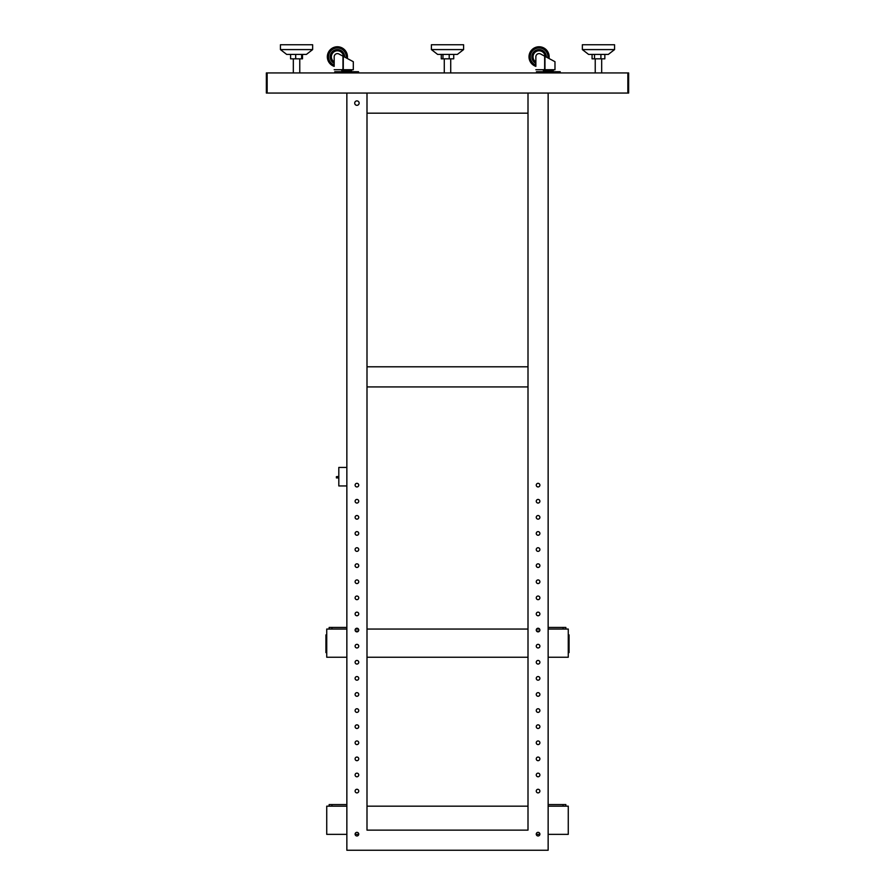 <?xml version="1.0" encoding="UTF-8"?>
<svg xmlns="http://www.w3.org/2000/svg" width="895" height="895" viewBox="0 0 895 895"><rect width="100%" height="100%" fill="white"/><g stroke="black" fill="none" stroke-linecap="round" stroke-linejoin="round"><path stroke-width="1.34" d="M544.719 71.723L544.719 70.515L543.712 70.515L552.965 70.515A0.604 0.604 0 0 0 553.569 69.911A0.604 0.604 0 0 1 552.965 70.515L551.958 70.515L551.958 71.723M544.652 68.904L544.652 56.161L540.602 53.991A3.222 3.222 0 0 0 535.859 56.821L535.859 66.364A10.069 10.069 0 0 1 529.012 56.821A10.069 10.069 0 0 0 535.859 66.364M554.374 61.375L549.004 58.499A10.069 10.069 0 0 0 539.081 46.764A10.069 10.069 0 0 0 529.012 56.821A10.069 10.069 0 0 1 539.081 46.764A10.069 10.069 0 0 1 549.138 56.821A10.069 10.069 0 0 0 539.081 46.764A10.069 10.069 0 0 0 529.012 56.821M343.042 71.723L343.042 70.515L342.035 70.515L351.287 70.515A0.604 0.604 0 0 0 351.892 69.911A0.604 0.604 0 0 1 351.287 70.515L350.281 70.515L350.281 71.723M342.975 68.904L342.975 56.161L338.925 53.991A3.222 3.222 0 0 0 334.182 56.821L334.182 66.364A10.069 10.069 0 0 1 327.335 56.821A10.069 10.069 0 0 0 334.182 66.364M352.697 61.375L347.327 58.499A10.069 10.069 0 0 0 337.404 46.764A10.069 10.069 0 0 0 327.335 56.821A10.069 10.069 0 0 1 337.404 46.764A10.069 10.069 0 0 1 347.461 56.821A10.069 10.069 0 0 0 337.404 46.764A10.069 10.069 0 0 0 327.335 56.821M351.892 69.709L341.431 69.911A0.604 0.604 0 0 0 342.035 70.515L343.042 70.515M338.813 477.896L336.397 477.896L336.397 476.688L338.813 476.453M346.857 467.425L338.813 467.425L338.813 485.94L346.857 485.94M628.648 93.058L628.648 72.931L627.842 72.931L627.842 93.058L628.648 93.058M336.8 72.931L336.8 71.723L334.786 71.723L334.786 72.931M358.537 72.931L358.537 71.723L356.523 71.723L356.523 72.931M336.8 71.723L356.523 71.723M351.287 70.515L350.281 70.515M334.182 69.709L353.301 69.709L353.301 61.699L342.975 56.161M342.819 69.709L342.819 68.904L343.411 69.709M331.363 56.821A6.041 6.041 0 0 1 337.191 50.791A6.041 6.041 0 0 1 343.423 56.407A6.041 6.041 0 0 0 337.191 50.791A6.041 6.041 0 0 0 334.182 61.934M538.477 72.931L538.477 71.723L536.463 71.723L536.463 72.931M560.214 72.931L560.214 71.723L558.2 71.723L558.2 72.931M538.477 71.723L558.2 71.723M553.569 69.709L543.108 69.911A0.604 0.604 0 0 0 543.712 70.515M535.859 69.709L554.978 69.709L554.978 61.699L544.652 56.161M544.496 69.709L544.496 68.904L545.089 69.709M533.04 56.821A6.041 6.041 0 0 1 538.868 50.791A6.041 6.041 0 0 1 545.1 56.407A6.041 6.041 0 0 0 538.868 50.791A6.041 6.041 0 0 0 535.859 61.934M592.076 54.416L592.076 58.835L604.841 58.835L604.841 54.416M594.515 54.416L594.515 58.835M600.903 54.416L600.903 58.835M614.563 44.75L614.563 49.583L608.32 54.416L588.597 54.416L582.354 49.583L582.354 44.75L614.541 44.75M614.541 49.583L582.354 49.583M346.857 627.44L329.147 627.44L329.147 629.051M568.269 636.904L569.075 636.904L569.075 634.891L568.269 634.891M568.269 652.6L569.075 652.6L569.075 650.587L568.269 650.587M569.075 636.904L569.075 650.587M267.157 93.058L267.157 72.931L627.842 72.931L627.842 93.058L267.157 93.058L267.157 72.931L266.352 72.931L266.352 93.058L267.157 93.058M548.143 629.051L568.269 629.051L568.269 657.232L548.143 657.232M355.416 631.064L358.436 631.064M536.564 631.064L539.584 631.064M366.995 657.232L528.005 657.232M355.416 629.051L358.436 629.051M366.995 629.051L528.005 629.051M536.564 629.051L539.584 629.051M346.857 657.232L326.731 657.232L326.731 629.051L346.857 629.051M441.269 54.416L441.269 58.835L453.731 58.835L453.731 54.416M442.969 54.416L442.969 58.835M449.2 54.416L449.2 58.835M463.599 49.583L457.367 54.416L437.633 54.416L431.401 49.583L431.401 44.75L463.599 44.75L463.599 49.583L431.401 49.583M528.005 386.92L366.995 386.92L366.995 366.793L528.005 366.793L528.005 386.92M290.584 54.416L290.584 58.835L302.499 58.835L302.499 54.416M295.686 54.416L295.686 58.835M301.649 54.416L301.649 58.835M312.646 49.583L306.403 54.416L286.68 54.416L280.437 49.583L280.437 44.75L312.646 44.75L312.646 49.583L280.437 49.583M565.853 629.051L565.853 627.44L563.033 627.44L563.033 629.051M548.143 627.44L563.033 627.44M528.005 113.184L366.995 113.184L366.995 93.058L366.995 830.124L528.005 830.124L528.005 93.058L346.857 93.058L346.857 850.25L548.143 850.25L548.143 93.058L528.005 93.058L528.005 113.184M326.731 634.891L325.925 634.891L325.925 652.6L326.731 652.6M548.143 806.171L568.269 806.171L568.269 834.353L548.143 834.353M528.005 806.171L366.995 806.171M346.857 834.353L326.731 834.353L326.731 806.171L346.857 806.171M539.875 834.353L536.273 834.353M358.727 834.353L355.125 834.353M359.141 103.115A2.215 2.215 0 0 1 356.926 105.33A2.215 2.215 0 0 1 354.711 103.115A2.215 2.215 0 0 1 356.926 100.9A2.215 2.215 0 0 1 359.141 103.115M355.114 791.079A1.812 1.812 0 0 0 356.926 792.892A1.812 1.812 0 0 0 358.738 791.079A1.812 1.812 0 0 0 356.926 789.267A1.812 1.812 0 0 0 355.114 791.079M355.114 774.969A1.812 1.812 0 0 0 356.926 776.782A1.812 1.812 0 0 0 358.738 774.969A1.812 1.812 0 0 0 356.926 773.157A1.812 1.812 0 0 0 355.114 774.969M355.114 758.87A1.812 1.812 0 0 0 356.926 760.683A1.812 1.812 0 0 0 358.738 758.87A1.812 1.812 0 0 0 356.926 757.058A1.812 1.812 0 0 0 355.114 758.87M355.114 742.772A1.812 1.812 0 0 0 356.926 744.584A1.812 1.812 0 0 0 358.738 742.772A1.812 1.812 0 0 0 356.926 740.959A1.812 1.812 0 0 0 355.114 742.772M355.114 726.673A1.812 1.812 0 0 0 356.926 728.474A1.812 1.812 0 0 0 358.738 726.673A1.812 1.812 0 0 0 356.926 724.86A1.812 1.812 0 0 0 355.114 726.673M355.114 710.563A1.812 1.812 0 0 0 356.926 712.375A1.812 1.812 0 0 0 358.738 710.563A1.812 1.812 0 0 0 356.926 708.75A1.812 1.812 0 0 0 355.114 710.563M355.114 694.464A1.812 1.812 0 0 0 356.926 696.276A1.812 1.812 0 0 0 358.738 694.464A1.812 1.812 0 0 0 356.926 692.652A1.812 1.812 0 0 0 355.114 694.464M355.114 678.365A1.812 1.812 0 0 0 356.926 680.178A1.812 1.812 0 0 0 358.738 678.365A1.812 1.812 0 0 0 356.926 676.553A1.812 1.812 0 0 0 355.114 678.365M355.114 662.255A1.812 1.812 0 0 0 356.926 664.068A1.812 1.812 0 0 0 358.738 662.255A1.812 1.812 0 0 0 356.926 660.443A1.812 1.812 0 0 0 355.114 662.255M355.114 646.156A1.812 1.812 0 0 0 356.926 647.969A1.812 1.812 0 0 0 358.738 646.156A1.812 1.812 0 0 0 356.926 644.344A1.812 1.812 0 0 0 355.114 646.156M355.114 630.058A1.812 1.812 0 0 0 356.926 631.87A1.812 1.812 0 0 0 358.738 630.058A1.812 1.812 0 0 0 356.926 628.245A1.812 1.812 0 0 0 355.114 630.058M355.114 613.959A1.812 1.812 0 0 0 356.926 615.76A1.812 1.812 0 0 0 358.738 613.959A1.812 1.812 0 0 0 356.926 612.146A1.812 1.812 0 0 0 355.114 613.959M355.114 597.849A1.812 1.812 0 0 0 356.926 599.661A1.812 1.812 0 0 0 358.738 597.849A1.812 1.812 0 0 0 356.926 596.036A1.812 1.812 0 0 0 355.114 597.849M355.114 581.75A1.812 1.812 0 0 0 356.926 583.562A1.812 1.812 0 0 0 358.738 581.75A1.812 1.812 0 0 0 356.926 579.938A1.812 1.812 0 0 0 355.114 581.75M355.114 565.651A1.812 1.812 0 0 0 356.926 567.464A1.812 1.812 0 0 0 358.738 565.651A1.812 1.812 0 0 0 356.926 563.839A1.812 1.812 0 0 0 355.114 565.651M355.114 549.541A1.812 1.812 0 0 0 356.926 551.354A1.812 1.812 0 0 0 358.738 549.541A1.812 1.812 0 0 0 356.926 547.74A1.812 1.812 0 0 0 355.114 549.541M355.114 533.442A1.812 1.812 0 0 0 356.926 535.255A1.812 1.812 0 0 0 358.738 533.442A1.812 1.812 0 0 0 356.926 531.63A1.812 1.812 0 0 0 355.114 533.442M355.114 517.344A1.812 1.812 0 0 0 356.926 519.156A1.812 1.812 0 0 0 358.738 517.344A1.812 1.812 0 0 0 356.926 515.531A1.812 1.812 0 0 0 355.114 517.344M355.114 501.245A1.812 1.812 0 0 0 356.926 503.057A1.812 1.812 0 0 0 358.738 501.245A1.812 1.812 0 0 0 356.926 499.432A1.812 1.812 0 0 0 355.114 501.245M355.114 485.135A1.812 1.812 0 0 0 356.926 486.947A1.812 1.812 0 0 0 358.738 485.135A1.812 1.812 0 0 0 356.926 483.322A1.812 1.812 0 0 0 355.114 485.135M538.074 832.339A1.812 1.812 0 0 1 539.886 834.151A1.812 1.812 0 0 1 538.074 835.964A1.812 1.812 0 0 1 536.262 834.151A1.812 1.812 0 0 1 538.074 832.339M356.926 832.339A1.812 1.812 0 0 1 358.738 834.151A1.812 1.812 0 0 1 356.926 835.964A1.812 1.812 0 0 1 355.114 834.151A1.812 1.812 0 0 1 356.926 832.339M538.074 792.892A1.812 1.812 0 0 0 539.886 791.079A1.812 1.812 0 0 0 538.074 789.267A1.812 1.812 0 0 0 536.262 791.079A1.812 1.812 0 0 0 538.074 792.892M538.074 486.947A1.812 1.812 0 0 0 539.886 485.135A1.812 1.812 0 0 0 538.074 483.322A1.812 1.812 0 0 0 536.262 485.135A1.812 1.812 0 0 0 538.074 486.947M538.074 503.057A1.812 1.812 0 0 0 539.886 501.245A1.812 1.812 0 0 0 538.074 499.432A1.812 1.812 0 0 0 536.262 501.245A1.812 1.812 0 0 0 538.074 503.057M538.074 519.156A1.812 1.812 0 0 0 539.886 517.344A1.812 1.812 0 0 0 538.074 515.531A1.812 1.812 0 0 0 536.262 517.344A1.812 1.812 0 0 0 538.074 519.156M538.074 535.255A1.812 1.812 0 0 0 539.886 533.442A1.812 1.812 0 0 0 538.074 531.63A1.812 1.812 0 0 0 536.262 533.442A1.812 1.812 0 0 0 538.074 535.255M538.074 551.354A1.812 1.812 0 0 0 539.886 549.541A1.812 1.812 0 0 0 538.074 547.74A1.812 1.812 0 0 0 536.262 549.541A1.812 1.812 0 0 0 538.074 551.354M538.074 567.464A1.812 1.812 0 0 0 539.886 565.651A1.812 1.812 0 0 0 538.074 563.839A1.812 1.812 0 0 0 536.262 565.651A1.812 1.812 0 0 0 538.074 567.464M538.074 583.562A1.812 1.812 0 0 0 539.886 581.75A1.812 1.812 0 0 0 538.074 579.938A1.812 1.812 0 0 0 536.262 581.75A1.812 1.812 0 0 0 538.074 583.562M538.074 599.661A1.812 1.812 0 0 0 539.886 597.849A1.812 1.812 0 0 0 538.074 596.036A1.812 1.812 0 0 0 536.262 597.849A1.812 1.812 0 0 0 538.074 599.661M538.074 615.76A1.812 1.812 0 0 0 539.886 613.959A1.812 1.812 0 0 0 538.074 612.146A1.812 1.812 0 0 0 536.262 613.959A1.812 1.812 0 0 0 538.074 615.76M538.074 631.87A1.812 1.812 0 0 0 539.886 630.058A1.812 1.812 0 0 0 538.074 628.245A1.812 1.812 0 0 0 536.262 630.058A1.812 1.812 0 0 0 538.074 631.87M538.074 647.969A1.812 1.812 0 0 0 539.886 646.156A1.812 1.812 0 0 0 538.074 644.344A1.812 1.812 0 0 0 536.262 646.156A1.812 1.812 0 0 0 538.074 647.969M538.074 664.068A1.812 1.812 0 0 0 539.886 662.255A1.812 1.812 0 0 0 538.074 660.443A1.812 1.812 0 0 0 536.262 662.255A1.812 1.812 0 0 0 538.074 664.068M538.074 680.178A1.812 1.812 0 0 0 539.886 678.365A1.812 1.812 0 0 0 538.074 676.553A1.812 1.812 0 0 0 536.262 678.365A1.812 1.812 0 0 0 538.074 680.178M538.074 696.276A1.812 1.812 0 0 0 539.886 694.464A1.812 1.812 0 0 0 538.074 692.652A1.812 1.812 0 0 0 536.262 694.464A1.812 1.812 0 0 0 538.074 696.276M538.074 712.375A1.812 1.812 0 0 0 539.886 710.563A1.812 1.812 0 0 0 538.074 708.75A1.812 1.812 0 0 0 536.262 710.563A1.812 1.812 0 0 0 538.074 712.375M538.074 728.474A1.812 1.812 0 0 0 539.886 726.673A1.812 1.812 0 0 0 538.074 724.86A1.812 1.812 0 0 0 536.262 726.673A1.812 1.812 0 0 0 538.074 728.474M538.074 744.584A1.812 1.812 0 0 0 539.886 742.772A1.812 1.812 0 0 0 538.074 740.959A1.812 1.812 0 0 0 536.262 742.772A1.812 1.812 0 0 0 538.074 744.584M538.074 760.683A1.812 1.812 0 0 0 539.886 758.87A1.812 1.812 0 0 0 538.074 757.058A1.812 1.812 0 0 0 536.262 758.87A1.812 1.812 0 0 0 538.074 760.683M538.074 776.782A1.812 1.812 0 0 0 539.886 774.969A1.812 1.812 0 0 0 538.074 773.157A1.812 1.812 0 0 0 536.262 774.969A1.812 1.812 0 0 0 538.074 776.782M346.857 804.56L329.147 804.56L329.147 806.171M565.853 806.171L565.853 804.56L563.033 804.56L563.033 806.171M548.143 804.56L563.033 804.56M343.288 68.904L343.288 56.329M347.327 58.499A10.069 10.069 0 0 0 347.461 56.821M346.197 57.884A8.861 8.861 0 0 0 337.404 47.972A8.861 8.861 0 0 0 334.182 65.078M344.642 57.056A7.25 7.25 0 0 0 337.404 49.583A7.25 7.25 0 0 0 334.182 63.321M544.965 68.904L544.965 56.329M549.004 58.499A10.069 10.069 0 0 0 549.138 56.821M547.874 57.884A8.861 8.861 0 0 0 539.081 47.972A8.861 8.861 0 0 0 535.859 65.078M546.319 57.056A7.25 7.25 0 0 0 539.081 49.583A7.25 7.25 0 0 0 535.859 63.321M331.967 629.051L331.967 627.44M325.925 636.904L326.731 636.904M326.731 650.587L325.925 650.587M331.967 806.171L331.967 804.56M450.722 72.931L450.722 58.835M444.278 72.931L444.278 58.835M293.325 72.931L293.325 58.835M299.769 72.931L299.769 58.835M595.231 72.931L595.231 58.835M601.675 72.931L601.675 58.835"/></g></svg>
